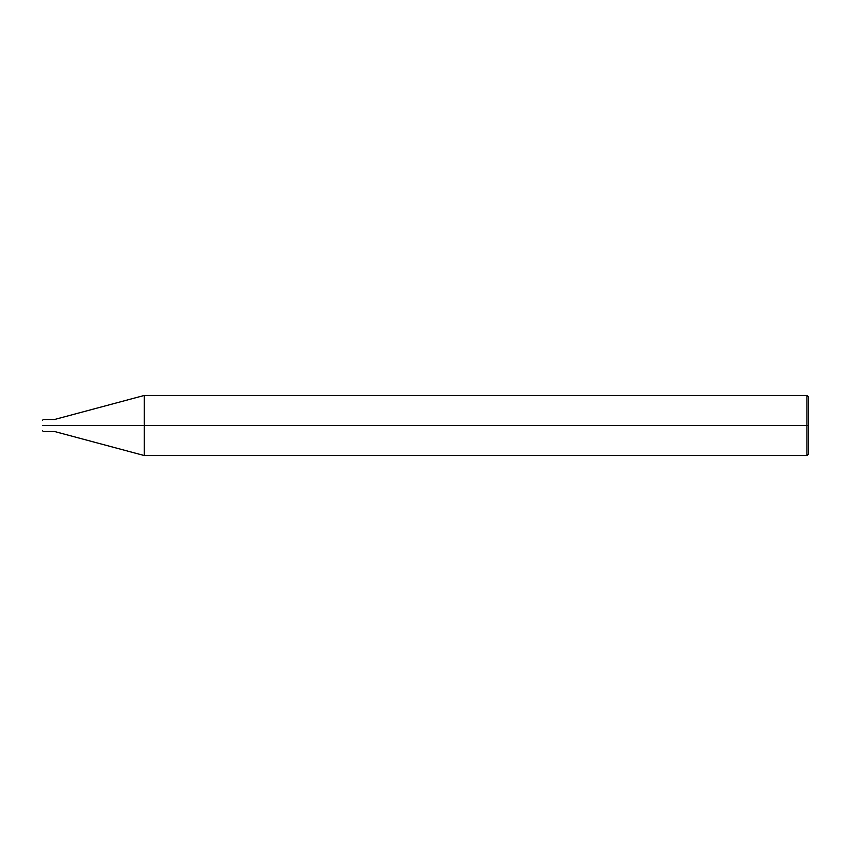 <?xml version="1.0" encoding="UTF-8"?>
<svg xmlns="http://www.w3.org/2000/svg" width="851" height="851" viewBox="0 0 851 851"><rect width="100%" height="100%" fill="white"/><g stroke="black" fill="none" stroke-linecap="round" stroke-linejoin="round"><path stroke-width="1.28" d="M53.06 425.5C53.06 433.244 53.06 433.244 53.06 425.5C53.06 417.756 53.06 417.756 53.06 425.5L43.305 425.5C43.305 417.756 43.305 417.756 43.305 425.5L42.55 425.5C42.55 418.724 42.55 418.724 42.55 425.5C42.55 432.276 42.55 432.276 42.55 425.5L43.305 425.5C43.305 417.756 43.305 417.756 43.305 425.5C43.305 433.244 43.305 433.244 43.305 425.5C43.305 433.244 43.305 433.244 43.305 425.5L53.06 425.5C53.06 433.244 53.06 433.244 53.06 425.5C53.06 417.756 53.06 417.756 53.06 425.5C53.06 417.756 53.06 417.756 53.06 425.5C53.06 433.244 53.06 433.244 53.06 425.5L54.56 425.5C54.56 417.756 54.56 417.756 54.56 425.5L53.06 425.5M808.45 425.5L808.45 454.03L808.45 396.97L808.45 425.5L806.95 425.5L806.95 395.46L806.95 425.5L144.234 425.5L144.234 395.46L144.234 425.5L54.56 425.5C54.56 417.756 54.56 417.756 54.56 425.5C54.56 433.244 54.56 433.244 54.56 425.5C54.56 433.244 54.56 433.244 54.56 425.5L144.234 425.5L144.234 395.46L144.234 455.54L144.234 425.5L144.234 455.54L144.234 425.5L806.95 425.5L806.95 395.46L806.95 455.54L806.95 425.5L806.95 455.54L806.95 425.5L808.45 425.5L808.45 454.03L808.45 425.5M808.45 396.97L806.95 395.46L144.234 395.46L54.56 419.49L43.305 419.49L42.55 420.245M808.45 454.03L806.95 455.54L144.234 455.54L54.56 431.51L43.305 431.51L42.55 430.755"/></g></svg>
